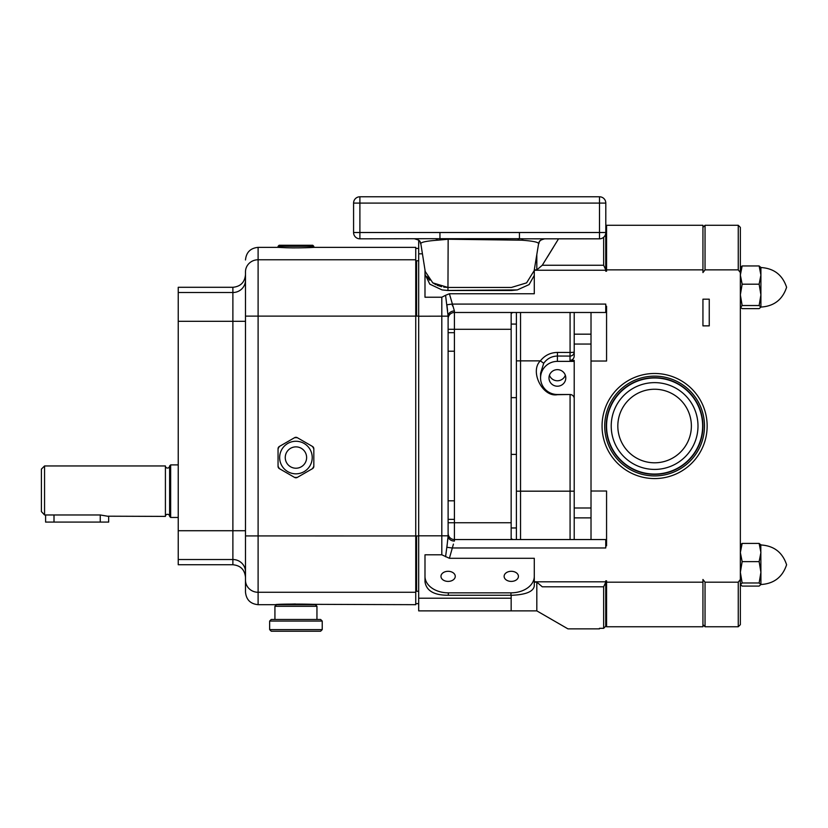 <?xml version="1.0" encoding="UTF-8"?>
<svg xmlns="http://www.w3.org/2000/svg" width="828" height="828" viewBox="0 0 828 828"><rect width="100%" height="100%" fill="white"/><g stroke="black" fill="none" stroke-linecap="round" stroke-linejoin="round"><path stroke-width="1.24" d="M169.616 465.957A2.101 2.101 0 0 1 167.515 468.058A2.101 2.101 0 0 1 165.414 465.957L165.414 516.403A2.101 2.101 0 0 1 167.515 514.302A2.101 2.101 0 0 1 169.616 516.403L169.616 465.957L170.661 464.901L178.237 464.901M165.414 516.403L108.023 516.196M165.414 465.957L44.557 465.957L44.557 514.964L41.4 511.59L41.4 469.114L44.557 465.957M41.4 511.59L44.557 514.964L100.25 514.964L108.665 516.403L108.665 522.085L45.602 522.085L45.602 514.964M169.616 516.403L170.661 517.459L170.661 464.901M178.237 517.459L170.661 517.459M245.492 571.869A12.606 12.337 0 0 0 232.885 559.521L232.885 564.748L178.237 564.748L178.237 287.295L232.885 287.295C240.544 286.55 244.746 282.348 245.492 274.689L245.492 280.185A12.606 12.337 180 0 1 232.885 292.522L232.885 287.295M310.562 604.326L415.749 604.678L415.749 316.12L258.108 316.12L258.108 535.923L245.492 535.923L245.492 580.2L245.492 271.843A12.606 12.078 -0 0 1 258.108 259.764L258.108 316.12L245.492 316.12M245.492 592.072L245.492 580.2A12.606 12.078 180 0 0 258.108 592.279L258.108 604.678C250.439 603.933 246.237 599.731 245.492 592.072M258.108 604.678L316.431 604.678C317.735 603.985 276.2 603.798 275.507 604.678L276.221 604.626M277.225 604.564L295.41 603.964M418.689 260.768L416.587 260.768L416.587 316.12L415.749 316.12L415.749 247.365L313.802 247.365L313.802 246.309L278.073 246.309L278.073 247.365L286.447 247.758C305.387 248.328 325.549 246.661 305.428 247.758M278.053 448.766A2.67 2.67 0 0 1 279.388 446.458L278.053 448.766L278.053 466.33L279.388 468.648A2.67 2.67 0 0 1 278.053 466.33M294.602 437.67A2.67 2.67 0 0 1 297.273 437.67L294.602 437.67L279.388 446.458M312.487 446.458A2.67 2.67 0 0 1 313.822 448.766L312.487 446.458L297.273 437.67M313.822 466.33A2.67 2.67 0 0 1 312.487 468.648L313.822 466.33L313.822 448.766M297.273 477.435A2.67 2.67 0 0 1 294.602 477.435L297.273 477.435L312.487 468.648M311.68 247.489L309.579 247.593M294.954 247.903L291.29 247.872M288.134 247.8L286.095 247.748M313.802 246.309L312.756 245.264L279.119 245.264L278.073 246.309M538.521 243.918L538.552 243.949C540.063 242.211 537.103 240.844 544.71 238.826A6.303 6.303 -90 0 0 538.521 243.918C539.131 242.314 533.532 241.072 521.733 240.182L448.155 239.24L437.66 240.182C425.851 241.072 420.251 242.314 420.862 243.918A6.303 6.303 -90 0 0 414.673 238.826L418.295 239.965L419.568 241.165L418.689 241.165L418.689 610.878L536.813 610.878L536.813 582.156L542.288 586.804C576.216 642.228 576.216 642.228 542.288 586.804L603.653 586.804L605.754 582.198L605.754 626.216L603.653 628.317L603.653 586.804M427.051 276.666L429.711 280.226M432.568 282.71L435.911 284.708M437.174 285.298L441.583 286.716M443.746 287.13L447.958 287.44L432.806 282.876L425.23 271.491L420.862 243.918M536.813 254.848L536.813 269.897L534.288 269.897L534.288 293.754L449.397 293.754L454.417 310.976A6.303 5.175 0 0 0 448.114 316.151L445.578 295.286L449.397 293.754M538.552 243.949L534.288 269.897M453.423 544.12L449.397 558.289L441.841 554.812L424.992 554.812L424.992 581.763C426.358 590.83 434.131 595.322 448.321 595.249L511.166 595.249L511.166 610.878M511.166 595.291C525.614 594.794 533.315 591.71 534.288 586.017L534.288 582.156L536.813 582.156M534.288 582.156L534.288 558.289L449.397 558.289M606.572 582.188L702.941 582.188L702.941 626.755L606.572 626.755L606.572 580.832L605.754 580.832L605.754 582.198M441.81 554.812L441.81 297.231L424.992 297.231L424.992 270.031M536.813 610.878L567.936 628.856L599.451 628.856L599.451 628.317L603.653 628.317L605.754 626.216M547.205 257.342L553.259 247.5M558.548 238.826L542.288 265.239L536.813 269.897M605.754 233.33L605.754 269.845L603.653 265.239L603.653 237.263M605.754 269.845L605.754 271.211L606.572 271.211L606.572 225.288L702.941 225.288L702.941 269.856L606.572 269.856M517.324 289.914L511.435 290.504L447.958 290.504L442.059 289.914L447.958 290.462L517.324 289.914L529.092 284.594L534.288 275.393A23.329 16.498 180 0 1 534.288 275.693M441.81 297.231L445.578 295.286M424.992 275.693A23.329 16.498 180 0 1 425.043 274.565M441.841 297.231L424.992 297.231M452.616 306.018L451.995 304.083L446.903 304.756L447.555 310.583M451.995 304.083L605.754 304.083L605.754 312.487L454.417 312.487A6.303 6.303 0 0 0 448.114 318.79M512.853 539.556L511.166 538.655L511.166 313.398L512.853 312.487M516.403 539.556L516.403 360.863L516.403 397.647L511.166 397.647M516.403 324.079L511.166 324.079M516.403 527.964L511.166 527.964M516.403 454.396L511.166 454.396M454.417 310.976L454.417 351.217L448.114 351.217M454.417 351.217L454.417 519.373L448.114 519.373M454.417 519.373L454.417 539.556L605.754 539.556L605.754 547.97L451.995 547.97L446.903 547.287L448.114 535.82L418.689 535.82M441.841 554.812L424.992 554.812M424.992 576.35A23.329 16.498 180 0 0 448.321 592.848L510.959 592.848A23.329 16.498 180 0 0 534.288 576.35M448.114 581.401A7.141 5.051 180 0 0 455.255 576.35A7.141 5.051 180 0 0 448.114 571.299A7.141 5.051 180 0 0 440.972 576.35A7.141 5.051 180 0 0 448.114 581.401M511.28 581.401A7.141 5.051 180 0 0 518.421 576.35A7.141 5.051 180 0 0 511.28 571.299A7.141 5.051 180 0 0 504.128 576.35A7.141 5.051 180 0 0 511.28 581.401M425.043 270.342L425.043 274.285L429.794 284.159L442.059 289.914M447.958 290.504L447.958 287.44L511.435 287.44L526.587 282.876L534.288 270.456M418.689 316.224L448.114 316.151L448.114 535.82M445.578 556.768L447.151 544.7M447.927 538.552L447.575 541.357M454.417 332.68L448.114 332.68M454.417 500.826L448.114 500.826M454.417 539.556A6.303 6.303 0 0 1 448.114 533.253A6.303 6.303 0 0 0 454.417 539.556L454.417 541.067A6.303 5.175 0 0 1 448.114 535.892M574.208 539.556L574.208 360.387L570.006 360.387L570.006 356.081A4.202 4.14 180 0 0 574.208 351.941A4.202 0.528 180 0 1 570.078 352.469L570.006 356.081L557.389 356.04C551.645 356.226 547.091 358.638 543.717 363.275L540.374 360.863C544.731 355.378 550.434 352.573 557.461 352.428L570.078 352.469L570.078 312.487M543.717 363.275L540.57 373.273L540.57 377.93A16.819 16.56 180 0 0 557.389 394.501L570.006 394.501A4.202 4.14 0 0 1 574.208 398.641M574.208 361.37L557.389 361.37A16.819 16.56 180 0 0 540.57 377.93M570.078 394.501L557.461 394.687C542.671 397.606 529.392 371.317 540.374 360.863L520.533 360.863L520.533 491.18L570.078 491.18L570.078 394.718L571.372 394.718M557.389 369.65A8.404 8.28 180 0 0 548.985 377.93A8.404 8.28 180 0 0 557.389 386.21A8.404 8.28 180 0 0 565.793 377.93A8.404 8.28 180 0 0 557.389 369.65M549.45 375.208A8.404 8.28 180 0 0 565.327 375.208M574.208 312.487L574.208 356.112C573.939 358.69 572.541 360.118 570.006 360.387M702.941 227.389L705.042 225.288L705.042 269.856L702.941 272.567L702.941 269.856M738.255 269.856L738.255 225.288L740.356 227.389L740.356 272.567L738.255 269.856L705.042 269.856M740.356 272.567L740.356 624.654L738.255 626.755L738.255 582.188L740.356 579.476M742.147 308.637L740.356 307.084L742.147 308.637L759.131 308.637L760.911 307.084L759.131 305.532L742.147 305.532L740.47 307.447M760.911 307.064C773.932 306.277 782.501 299.684 786.6 287.295C782.491 274.906 773.932 268.324 760.911 267.527C773.932 268.324 782.491 274.906 786.6 287.295C782.501 299.684 773.932 306.277 760.911 307.064L760.911 294.861L759.131 284.19L760.911 275.072L760.911 267.33M759.131 305.532L760.911 294.861L760.911 275.072L759.131 265.954L760.911 267.516L759.131 265.954L742.147 265.954L740.356 275.072L742.147 284.19L740.356 294.861L742.147 305.532M740.356 267.516L742.147 265.954L740.356 267.516M759.131 284.19L742.147 284.19M760.808 544.596L760.911 572.303L759.131 561.632L760.911 552.524L759.131 543.406L742.147 543.406L740.356 552.524L742.147 561.632L740.356 572.303L742.147 582.974L740.356 584.713M740.356 584.527L742.147 586.089L759.131 586.089L760.911 584.527C773.932 583.719 782.501 577.137 786.6 564.748C782.491 552.359 773.932 545.766 760.911 544.979L759.131 543.406L760.911 544.959C773.932 545.766 782.491 552.359 786.6 564.748C782.501 577.137 773.932 583.719 760.911 584.516L760.911 572.303L759.131 582.974L742.147 582.974M740.356 544.959L742.147 543.406L740.356 544.959M760.911 584.527L759.131 582.974M759.131 561.632L742.147 561.632M738.255 582.188L705.042 582.188L705.042 626.755L738.255 626.755M702.941 582.188L702.941 579.476L705.042 582.188M605.754 545.828L606.572 545.828L606.572 491.014L591.016 491.014L591.016 312.487M591.016 539.556L591.016 491.014M591.016 361.029L606.572 361.029L606.572 306.215L605.754 306.215M702.941 325.87L709.254 325.87L709.254 299.177L702.941 299.177L702.941 325.87M606.572 541.626L605.754 541.626M606.572 310.417L605.754 310.417M520.533 312.487L520.533 360.863L516.403 360.863L516.403 312.487M439.947 232.513L439.947 238.681L359.89 238.826A6.303 6.303 0 0 1 353.577 232.513L353.577 203.088L359.89 203.088L359.89 196.785L599.503 196.785A6.303 6.303 0 0 1 605.806 203.088L605.806 232.513L599.503 232.513L599.503 203.088L605.806 203.088A6.303 6.303 0 0 0 599.503 196.785L599.503 203.088L359.89 203.088L359.89 232.513L599.503 232.513L599.503 238.826L524.01 238.826M599.503 238.826A6.303 6.303 0 0 0 605.806 232.513A6.303 6.303 0 0 1 599.503 238.826M441.303 239.737A6.303 3.157 -97.2 0 0 439.947 238.681L519.446 238.681L519.446 232.513M518.08 239.737A6.303 3.157 -82.8 0 1 519.446 238.681L523.834 238.826A6.303 3.384 -90 0 0 521.733 240.182M359.89 196.785A6.303 6.303 0 0 0 353.577 203.088A6.303 6.303 0 0 1 359.89 196.785M435.559 238.826A6.303 3.384 -90 0 1 437.66 240.182M276.531 604.678L274.927 606.282L316.948 606.282L315.344 604.678M316.948 619.468L316.948 606.282M274.927 619.468L274.927 606.282M271.242 619.468L320.633 619.468L322.227 621.072L269.649 621.072L271.242 619.468M322.227 629.611L320.633 631.215L271.242 631.215L269.649 629.611L322.227 629.611L322.227 621.072M269.649 629.611L269.649 621.072M285.256 457.553A10.681 10.681 0 0 1 295.938 446.872A10.681 10.681 0 0 1 306.619 457.553A10.681 10.681 0 0 1 295.938 468.224A10.681 10.681 0 0 1 285.256 457.553M279.657 457.553A16.281 16.281 0 0 1 295.938 441.262A16.281 16.281 0 0 1 312.218 457.553A16.281 16.281 0 0 1 295.938 473.833A16.281 16.281 0 0 1 279.657 457.553A16.281 16.281 0 0 1 295.938 441.262A16.281 16.281 0 0 1 312.218 457.553A16.281 16.281 0 0 1 295.938 473.833A16.281 16.281 0 0 1 279.657 457.553M279.388 468.648L294.602 477.435M691.38 426.027A36.784 36.784 0 0 0 654.606 389.243A36.784 36.784 0 0 0 617.823 426.027A36.784 36.784 0 0 0 654.606 462.8A36.784 36.784 0 0 0 691.38 426.027M611.219 426.027A43.387 43.387 0 0 1 654.606 382.629A43.387 43.387 0 0 1 697.994 426.027A43.387 43.387 0 0 1 654.606 469.414A43.387 43.387 0 0 1 611.219 426.027M606.562 426.027A48.045 48.045 0 0 1 654.606 377.982A48.045 48.045 0 0 1 702.641 426.027A48.045 48.045 0 0 1 654.606 474.061A48.045 48.045 0 0 1 606.562 426.027M707.153 426.027A52.547 52.547 0 0 1 654.606 478.574A52.547 52.547 0 0 1 602.059 426.027A52.547 52.547 0 0 1 654.606 373.48A52.547 52.547 0 0 1 707.153 426.027M54.006 522.085L54.006 514.964M100.25 522.085L100.25 514.964M178.237 292.522L232.885 292.522L232.885 559.521L178.237 559.521M245.492 530.727L178.237 530.727M245.492 321.316L178.237 321.316M418.689 535.954L258.108 535.923L258.108 592.279L415.749 592.279M245.492 259.971C246.237 252.312 250.439 248.11 258.108 247.365L258.108 259.764L415.749 259.764M416.587 260.768L415.749 260.768M418.689 316.089L416.587 316.089M416.587 535.954L416.587 591.275L415.749 591.275M418.689 591.275L416.587 591.275M511.166 598.209L418.689 598.209M605.754 581.805L534.288 581.805M422.415 253.834L418.689 253.834M603.653 265.239L542.288 265.239M605.754 270.238L534.288 270.238M448.114 329.306L511.166 329.306M448.114 522.747L511.166 522.747M448.321 595.249L448.321 592.848M510.959 595.249L510.959 592.848M447.958 287.44L448.155 239.24M570.078 539.556L570.078 491.18L574.208 491.18M557.389 361.37L557.461 352.428M574.208 517.873L591.016 517.873M574.208 507.999L591.016 507.999M574.208 344.044L591.016 344.044M574.208 334.17L591.016 334.17M516.403 491.18L520.533 491.18L520.533 539.556M359.89 238.826L359.89 232.513L353.577 232.513M606.262 426.027A48.345 48.345 0 0 1 654.606 377.682A48.345 48.345 0 0 1 702.941 426.027A48.345 48.345 0 0 1 654.606 474.361A48.345 48.345 0 0 1 606.262 426.027M704.493 426.027A49.887 49.887 0 0 1 654.606 475.914A49.887 49.887 0 0 1 604.709 426.027A49.887 49.887 0 0 1 654.606 376.129A49.887 49.887 0 0 1 704.493 426.027M232.885 564.748C240.544 565.493 244.746 569.695 245.492 577.354M258.108 247.365L278.073 247.365M418.689 248.41L415.749 248.41M418.689 603.633L415.749 603.633M738.255 225.288L705.042 225.288M702.941 624.654L705.042 626.755M606.572 625.699L605.754 625.699M606.572 226.344L605.806 226.344M414.673 238.826C422.29 240.844 419.32 242.211 420.841 243.949"/></g></svg>
